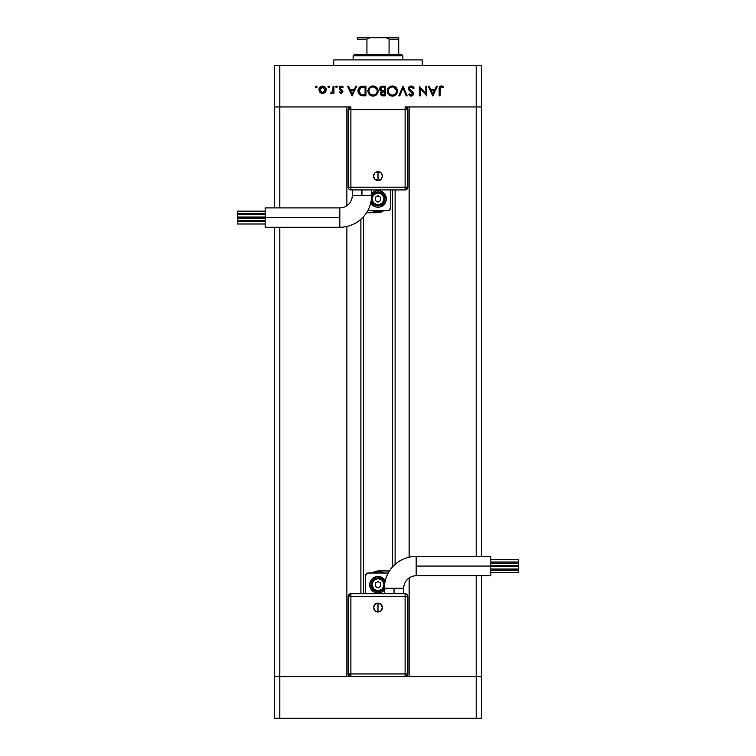 <?xml version="1.0" encoding="UTF-8"?>
<svg xmlns="http://www.w3.org/2000/svg" width="756" height="756" viewBox="0 0 756 756"><rect width="100%" height="100%" fill="white"/><g stroke="black" fill="none" stroke-linecap="round" stroke-linejoin="round"><path stroke-width="1.13" d="M363.475 216.726L363.475 593.734L363.475 216.726M279.815 676.714L279.815 227.263L279.815 676.714L346.881 676.714L274.277 676.714L279.815 676.714L274.277 676.714L274.277 227.263L274.277 718.2L274.277 676.714L279.815 676.714L279.815 718.2L274.277 718.2L279.815 718.2L279.815 676.714L405.103 676.714L407.871 673.946L407.871 596.503L407.871 673.946A2.769 2.769 0 0 1 405.103 676.714L405.103 673.946L407.871 673.946L405.103 673.946L405.103 676.714L350.897 676.714A2.769 2.769 0 0 1 348.129 673.946L350.897 676.714L350.897 673.946L350.897 676.714L279.815 676.714M279.815 207.9L279.815 106.946L346.881 106.946L346.881 205.708L346.881 106.946L279.815 106.946L279.815 207.9M346.881 226.469L346.881 676.714L346.881 226.469M409.119 676.714L481.723 676.714L481.723 575.76L481.723 676.714L409.119 676.714L409.119 577.953L409.119 676.714M409.119 106.946L481.723 106.946L481.723 556.397L481.723 106.946L476.185 106.946L476.185 556.397L476.185 65.46L279.815 65.46L279.815 106.946L350.897 106.946L348.129 109.714L348.129 187.157L348.129 109.714A2.769 2.769 0 0 1 350.897 106.946L350.897 109.714L348.129 109.714L350.897 109.714L350.897 106.946L279.815 106.946L279.815 65.46L481.723 65.46L481.723 106.946L481.723 65.46L476.185 65.46L476.185 106.946L481.723 106.946L409.119 106.946L409.119 557.191L409.119 106.946M274.277 106.946L279.815 106.946L274.277 106.946L274.277 207.9L274.277 65.46L279.815 65.46L274.277 65.46L274.277 106.946L279.815 106.946L274.277 106.946M476.185 575.76L476.185 676.714L481.723 676.714L405.103 676.714L476.185 676.714L476.185 718.2L279.815 718.2L476.185 718.2L476.185 575.76M395.104 564.373L395.104 189.926L395.104 564.373M360.895 219.287L360.895 593.734L360.895 219.287M422.254 65.46L422.254 59.922L333.746 59.922L333.746 65.46L333.746 59.922L422.254 59.922L422.254 65.46M405.103 106.946L476.185 106.946L405.103 106.946A2.769 2.769 0 0 1 407.871 109.714L405.103 106.946L405.103 109.714L405.103 106.946M425.893 86.203L425.893 93.801L425.893 86.203L426.753 86.203L426.753 95.88L420.175 88.263L420.175 95.88L419.306 95.88L419.306 86.203L425.893 93.801L419.306 86.203L419.306 95.88L420.175 95.88L420.175 88.263L426.753 95.88L426.753 86.203L425.893 86.203L426.753 86.203L426.573 95.88M410.886 85.967L408.391 88.575L409.232 86.704L410.886 85.967L412.937 86.562L414.099 88.074L413.277 88.556L411.151 86.949L409.421 87.913L409.601 89.539L413.447 93.47L412.776 95.511L411.094 96.135L408.514 94.491L409.298 93.895L411.708 95.067L412.559 93.555L409.147 90.389L408.391 88.575L412.606 93.914L411.188 95.143L409.298 93.895L408.514 94.491L411.094 96.135L413.475 93.876L412.937 92.402L409.261 88.584L411.151 86.949L413.277 88.556L414.099 88.074L411.633 85.995M399.763 95.88L398.837 95.88L402.929 86.203L407.144 95.88L406.218 95.88L402.986 88.254L399.763 95.88L398.837 95.88L402.929 86.203L398.837 95.88L399.763 95.88L402.986 88.254L406.218 95.88L407.144 95.88L403.052 86.203L407.144 95.88L406.218 95.88M397.467 91.003C397.174 87.904 395.473 86.222 392.364 85.957L395.974 87.412L397.467 91.003L396.031 94.623L392.44 96.135L388.782 94.68L387.289 91.051L388.764 87.441L392.364 85.957C389.255 86.241 387.563 87.932 387.289 91.051C387.573 94.188 389.293 95.88 392.44 96.135C395.53 95.814 397.202 94.103 397.467 91.003C397.202 94.103 395.53 95.814 392.44 96.135L391.939 96.106M372.755 85.957L376.611 87.412L378.104 91.003L376.668 94.623L373.077 96.135L369.429 94.68L367.926 91.051L369.4 87.441L373.001 85.957C369.892 86.241 368.21 87.932 367.926 91.051C368.21 94.188 369.93 95.88 373.077 96.135C376.167 95.814 377.849 94.103 378.104 91.003L378.104 91.003C377.811 87.904 376.11 86.222 373.001 85.957L373.256 85.957M355.811 86.203L356.756 86.203L352.164 95.88L347.571 86.203L348.516 86.203L349.952 89.302L354.337 89.302L355.811 86.203L356.756 86.203L355.811 86.203L354.337 89.302L349.952 89.302L348.516 86.203L347.571 86.203L352.041 95.88L347.571 86.203L348.516 86.203M316.235 86.08L316.991 87.195L315.668 87.46L316.084 86.089L315.432 86.883L316.235 87.696L317.047 86.883L316.235 87.696L315.432 86.883L316.235 86.08L317.047 86.883L316.235 87.696L315.432 86.883L316.235 86.08L317.047 86.883L316.235 87.696L315.432 86.883L316.235 86.08L317.029 87.044M325.26 92.232L326.233 89.718L325.675 91.684L324.04 93.111L320.44 92.742L319.145 91.07L319.174 88.32L320.827 86.477L323.284 86.137L325.165 87.129L326.233 89.718C326.025 87.479 324.796 86.26 322.566 86.08C320.327 86.269 319.108 87.479 318.909 89.718L319.873 92.232L322.566 93.404L324.995 92.497M327.981 87.044L328.775 86.08L327.962 86.883L328.775 86.08L329.578 86.883L328.775 87.696L327.962 86.883L328.775 86.08L329.578 86.883L328.775 87.696L327.962 86.883L329.342 86.316L328.936 87.677L328.028 86.571L328.775 86.08L327.962 86.883L328.775 87.696L329.578 86.883L328.614 87.677M333.056 86.203L333.925 86.203L333.056 86.203L333.925 86.203L333.925 93.281L333.056 93.281L333.056 92.232L331.865 93.309L330.57 93.158L332.82 91.278L333.056 86.203L332.895 91.003L330.57 93.158L331.326 93.404L333.056 92.232L333.056 93.281L333.925 93.281L333.925 86.203L333.925 93.281L333.056 93.281M337.214 86.571L336.467 86.08L337.27 86.883L336.467 87.696L335.721 86.571L336.467 86.08L335.664 86.883L336.467 87.696L337.27 86.883L336.467 87.696L335.664 86.883L336.467 86.08L337.27 86.883L336.467 87.696L335.664 86.883L336.467 86.08L337.27 86.883L336.467 87.696L335.664 86.883L336.467 87.696M342.855 91.542L341.608 93.328L339.264 92.393L339.85 91.788L341.258 92.516L341.977 91.759L339.217 88.698L339.283 87.327L340.228 86.307L341.788 86.137L343.233 87.034L342.657 87.696L340.795 87.025L340.011 87.97L342.855 91.542L340.002 88.083L341.258 86.949L342.657 87.696L343.233 87.034L341.211 86.08L339.132 88.121L341.986 91.58L341.069 92.534L339.85 91.788L339.264 92.393L341.069 93.404L342.855 91.542L342.534 90.455L342.855 91.542M358.013 91.287L358.316 89.01L360.111 86.779L365.942 86.203L365.942 95.88L360.253 95.237L358.703 93.716L358.004 90.918L360.914 95.53L365.942 95.88L365.942 86.203L362.946 86.203L365.942 86.203L365.942 95.88L361.878 95.757M382.394 86.212L385.305 86.203L382.687 86.203L385.305 86.203L385.305 95.88L381.704 95.625L380.4 94.037L381.459 91.429L379.881 90.153L379.654 88.376L380.533 86.912L382.687 86.203C380.844 86.25 379.814 87.167 379.597 88.953L381.459 91.429L380.344 93.489C380.589 95.19 381.619 95.993 383.415 95.88L385.305 95.88L385.305 86.203L385.305 95.88L383.141 95.88M436.486 86.203L437.431 86.203L432.838 95.88L428.246 86.203L429.191 86.203L430.618 89.302L435.012 89.302L436.486 86.203L437.431 86.203L436.486 86.203L435.012 89.302L430.618 89.302L429.191 86.203L428.246 86.203L432.715 95.88L428.246 86.203L429.191 86.203M443.763 87.072L443.252 87.819L441.381 86.949L440.351 87.488L440.039 95.88L439.17 95.88L439.482 87.044L441.589 85.957L443.763 87.072L443.252 87.819L441.381 86.949L443.252 87.819L443.763 87.072L441.428 85.957C439.652 86.278 438.905 87.403 439.17 89.35L439.17 95.88L440.039 95.88L440.039 89.444L441.003 87.006M316.235 87.696L315.432 86.883M324.04 93.111L323.313 93.328M320.44 92.742L321.782 93.328M319.523 87.677L319.968 87.129M320.516 86.666L321.158 86.326M321.517 86.212L322.207 86.089M323.294 86.137L323.974 86.326M325.156 87.12L325.619 87.687M325.675 91.684L325.987 91.07M324.73 91.495L325.363 89.718L324.551 87.734L322.566 86.949L320.686 87.639M322.292 92.516L319.779 89.718L319.892 90.531M321.073 92.1L319.977 90.786L321.073 92.1L322.566 92.534L324.721 91.514M319.835 90.295L320.1 91.041M321.007 87.394L319.779 89.718L322.566 86.949L325.363 89.718L322.566 92.534L323.644 92.326M329.569 87.044L328.926 86.089M330.57 93.158L331.326 93.404L330.57 93.158L331.771 92.497M332.82 91.278L332.961 90.711M332.895 91.003L333.037 89.794M339.264 92.393L340.096 92.052M339.85 91.788L341.258 92.516M340.975 92.525L341.986 91.58L341.646 90.824M341.92 91.939L339.142 87.923M341.986 91.58L340.739 90.21L341.986 91.58M339.151 87.857L339.633 86.779M343.233 87.034L342.373 87.403M342.657 87.696L340.833 87.016M341.457 86.959L340.002 88.083L340.351 88.877M340.002 88.083L341.655 89.69M341.069 89.359L342.534 90.455M341.315 89.492L340.748 89.17M352.164 95.88L356.756 86.203L352.164 95.88M352.116 93.999L350.406 90.295L353.865 90.295L352.116 93.999L353.865 90.295L350.406 90.295L352.116 93.999M359.195 94.387L358.24 92.648M358.164 92.364L358.042 91.656M362.946 86.203C359.828 86.231 358.183 87.809 358.004 90.918L358.004 90.673M358.023 90.436L358.07 89.945M358.136 89.643L358.316 89.01M358.524 88.518L359.176 87.554M359.705 87.053L360.3 86.685M360.555 86.562L361.548 86.307M361.585 86.297L362.455 86.212M364.392 94.887L361.415 94.623L364.392 94.887M361.132 94.519L358.873 90.918L359.251 92.771M362.568 87.233L360.196 87.951L358.873 90.918L361.198 87.441L365.072 87.195L365.072 94.887L365.072 87.195L362.029 87.28M358.911 91.608L359.015 92.119M361.084 94.5L361.604 94.67M361.878 87.299L360.706 87.639M359.44 88.773L359.157 89.321M378.085 91.504L377.924 92.412M377.527 93.404L374.069 96.04M372.075 96.05L369.429 94.68M368.295 93.026L368.777 93.905M367.936 91.296L367.936 90.796M371.376 86.203L372.5 85.976M374.617 86.193L378.104 91.003M372.009 86.042L371.517 86.156M369.259 89.123L368.975 89.813M370.525 94.349L373.039 95.143C370.478 94.935 369.06 93.574 368.796 91.051C369.051 88.499 370.459 87.138 373.039 86.949L372.207 87.025M377.159 90.153L374.626 87.233L373.039 86.949C375.571 87.138 376.97 88.499 377.235 91.003L377.064 89.803M376.932 92.601L376.006 93.942L377.159 91.845M375.363 94.443L376.006 93.942M369.514 93.357L370.705 94.472M369.108 89.444L368.966 92.223M369.155 92.752L369.769 93.678M372.217 87.016L371.404 87.252M371.82 87.11L370.355 87.838M377.216 90.597L377.235 91.003C376.989 93.536 375.59 94.916 373.039 95.143L375.004 94.651M374.211 94.972L375.694 94.216M381.667 95.606L380.4 94.037M380.344 93.489L380.419 92.827M380.627 92.289L381.185 91.618M379.862 90.134L379.625 89.369M379.616 88.632L379.814 87.857M380.977 91.807L380.618 92.298M381.289 95.398L381.856 95.681M381.553 94.387L383.254 94.887L381.213 93.47L381.43 94.235L381.213 93.47L383.85 91.788L381.534 92.525M382.111 92.052L382.971 91.826L381.752 92.298L381.222 93.668M384.435 94.887L383.254 94.887L384.435 94.887L384.435 91.788L384.435 94.887M383.85 91.788L382.971 91.826M384.435 90.796L383.859 90.796L384.435 90.796L384.435 87.195L384.435 90.796M381.449 90.465L383.859 90.796L382.045 90.682L380.466 88.953L382.271 90.72M380.533 88.499L383.197 87.195L381.024 87.743L380.533 89.425M382.451 87.223L381.837 87.318M383.197 87.195L382.508 87.223M382.555 94.84L383.254 94.887M390.465 95.776L391.249 96.012M390.446 95.776L387.516 92.638M387.308 91.552L387.289 91.051M387.384 90.04L387.658 89.095M390.739 86.203L391.353 86.042M392.109 85.957L392.865 85.976M393.8 86.137L394.339 86.316M395.029 86.675L396.616 88.178M397.373 89.973L397.448 90.503M392.94 96.106L393.432 96.031M394.386 95.738L394.897 95.492M388.622 89.123L388.338 89.813M391.164 94.963L392.402 95.143C389.841 94.935 388.423 93.574 388.159 91.051C388.414 88.499 389.822 87.138 392.402 86.949L390.767 87.252M393.186 87.016L392.402 86.949C394.934 87.138 396.333 88.499 396.598 91.003L396.427 89.803M396.286 92.601L395.369 93.942L396.522 91.845M394.726 94.443L395.36 93.952M388.877 93.357L390.068 94.472M388.471 89.444L388.319 92.223M388.518 92.752L389.132 93.678M390.285 94.594L390.767 94.821M391.183 87.11L389.718 87.838M396.513 90.153L393.205 87.016M396.579 90.597L396.598 91.003C396.352 93.536 394.953 94.916 392.402 95.143L394.367 94.651M393.564 94.972L395.057 94.216M412.436 86.25L413.248 86.855M413.976 87.857L413.277 88.556L412.889 87.961M412.71 87.743L410.81 86.968M409.261 88.584L409.78 89.756M413.466 93.668L413.06 92.563M413.438 94.33L412.823 95.454M412.767 95.511L412.001 95.974M410.895 96.125L410.3 96.012M408.514 94.491L409.298 93.895L411.944 94.963M412.596 94.046L410.924 91.882M412.606 93.914L412.218 92.922M409.865 91.079L409.383 90.644M408.883 90.058L408.448 89.076M408.92 87.034L409.705 86.345M410.121 86.137L408.835 87.157M420.175 95.88L419.306 95.88L419.504 86.203M432.838 95.88L437.431 86.203L432.838 95.88M432.782 93.999L431.081 90.295L434.539 90.295L432.782 93.999L434.539 90.295L431.081 90.295L432.782 93.999M440.039 95.88L439.17 95.88L439.17 89.34M439.179 88.764L439.217 88.112M439.482 87.044L439.822 86.571M440.625 86.071L441.135 85.967M441.428 85.957L442.959 86.43M443.252 87.819L442.647 87.422M440.086 88.301L440.039 89.444M442.695 86.278L442.08 86.042M323.114 86.997L322.018 86.997M319.826 89.17L319.826 90.266M321.489 92.317L322.018 92.478M324.891 91.278L325.307 89.17M363.967 87.195L363.267 87.205M358.902 90.361L358.873 91.221M362.152 94.765L362.899 94.84M368.815 90.635L368.815 91.457M372.632 95.124L373.445 95.124M376.923 89.416L374.626 87.233M388.178 90.635L388.178 91.457M391.986 95.124L392.808 95.124M396.286 89.416L393.989 87.233M416.169 566.074L416.169 556.397A31.809 31.809 0 0 0 384.36 588.206L403.723 588.206A12.446 12.446 0 0 1 416.169 575.76L416.169 566.074L490.842 566.074L490.842 556.397L490.842 575.76L490.842 566.074L416.169 566.074L416.169 575.76A12.446 12.446 0 0 0 403.723 588.206L394.046 588.206L394.046 593.734L394.046 588.206L384.36 588.206A31.809 31.809 0 0 1 416.169 556.397L416.169 566.074M378 607.569L378 603.156C372.311 602.882 372.311 612.247 378 611.973L378 607.569L378 611.973L374.881 610.687L373.587 607.569L374.881 604.45L378 603.156L381.118 604.45L382.413 607.569L381.118 610.687L378 611.973A4.413 4.413 0 0 0 382.413 607.569A4.413 4.413 0 0 0 378 603.156L378 607.569M490.842 565.507L518.503 565.507L518.503 563.163L490.842 563.163L518.503 563.163L518.503 565.507L490.842 565.507M490.842 572.5L518.503 572.5L518.503 570.156L490.842 570.156L518.503 570.156L518.503 572.5L490.842 572.5M490.842 568.994L518.503 568.994L518.503 566.65L490.842 566.65L518.503 566.65L518.503 568.994L490.842 568.994M490.842 562.001L518.503 562.001L518.503 559.657L490.842 559.657L518.503 559.657L518.503 562.001L490.842 562.001M382.612 591.646L384.899 589.359L382.612 591.646L379.616 592.884L376.384 592.884L373.388 591.646L371.101 589.359L369.703 584.747A8.297 8.297 0 0 1 385.258 580.721A8.297 8.297 0 0 0 369.703 584.747L370.336 581.572L372.132 578.879L376.384 576.611L381.175 577.083L385.258 580.721M384.785 583.396L383.746 580.91L381.846 579.001L379.351 577.962L376.649 577.962L373.114 579.861L371.612 582.101L371.083 584.747A6.917 6.917 0 0 1 384.747 583.245A6.917 6.917 0 0 0 371.083 584.747L371.914 584.747A6.086 6.086 0 0 1 378 578.661A6.086 6.086 0 0 1 384.086 584.747L382.3 589.047L378 590.833L373.7 589.047L371.914 584.747L373.7 580.447L378 578.661L382.3 580.447L384.086 584.747A6.086 6.086 0 0 1 378 590.833A6.086 6.086 0 0 1 371.914 584.747L371.083 584.747A6.917 6.917 0 0 0 384.369 587.431A6.917 6.917 0 0 1 371.083 584.747L372.254 588.593L374.154 590.493L376.649 591.532L380.646 591.135L382.886 589.633L384.388 587.393M405.103 593.734L350.897 593.734L350.897 596.503L350.897 593.734L348.129 596.503L348.129 673.946L350.897 673.946L348.129 673.946L348.129 596.503A2.769 2.769 0 0 1 350.897 593.734L405.103 593.734A2.769 2.769 0 0 1 407.871 596.503L405.103 596.503L407.871 596.503A2.769 2.769 0 0 0 405.103 593.734L405.103 596.503L405.103 593.734M367.785 573.048L387.677 572.991A2.769 2.769 0 0 1 388.206 573.048L368.323 572.991A2.769 2.769 0 0 0 365.554 575.76L366.783 573.454M365.554 593.734L365.554 575.76L365.554 593.734M375.43 571.413L372.481 572.831A13.136 13.136 0 0 1 383.868 572.991L378.917 571.64L372.481 572.831L378.69 570.922L375.43 571.413M381.383 570.922L378.69 570.922A11.066 11.066 0 0 0 372.481 572.831L372.245 572.991A11.066 11.066 0 0 1 372.481 572.831M388.376 570.922L383.897 570.922L388.376 570.922L388.376 572.746L388.376 570.922L381.449 570.922M380.769 586.344L380.769 583.15L378 581.553L375.231 583.15L375.231 586.344L378 587.941L380.769 586.344L380.769 583.15L378 581.553L375.231 583.15L375.231 586.344L378 587.941L375.231 586.344L375.231 583.15L378 581.553L380.769 583.15L380.769 586.344L378 587.941L380.769 586.344M384.36 590.077A8.297 8.297 0 0 1 369.703 584.747A8.297 8.297 0 0 0 384.36 590.077M371.101 589.359L373.388 591.646M384.899 580.135L382.612 577.849M373.388 577.849L371.101 580.135M378.69 570.922L374.456 571.763L372.273 572.972M348.129 596.503L350.897 596.503L348.129 596.503M350.897 596.503L350.897 673.946L405.103 673.946L405.103 596.503L350.897 596.503L350.897 673.946L405.103 673.946L405.103 596.503L350.897 596.503M339.831 217.577L339.831 227.263A31.809 31.809 0 0 0 371.64 195.454L352.277 195.454A12.446 12.446 0 0 1 339.831 207.9L339.831 217.577L265.158 217.577L265.158 227.263L265.158 207.9L265.158 217.577L339.831 217.577L339.831 207.9A12.446 12.446 0 0 0 352.277 195.454L361.954 195.454L361.954 189.926L361.954 195.454L371.64 195.454A31.809 31.809 0 0 1 339.831 227.263L339.831 217.577M378 176.091L378 180.504C383.689 180.779 383.689 171.414 378 171.688L378 176.091L378 171.688L381.118 172.973L382.413 176.091L381.118 179.21L378 180.504L374.881 179.21L373.587 176.091L374.881 172.973L378 171.688A4.413 4.413 0 0 0 373.587 176.091A4.413 4.413 0 0 0 378 180.504L378 176.091M265.158 218.144L237.497 218.144L237.497 220.497L265.158 220.497L237.497 220.497L237.497 218.144L265.158 218.144M265.158 211.151L237.497 211.151L237.497 213.504L265.158 213.504L237.497 213.504L237.497 211.151L265.158 211.151M265.158 214.666L237.497 214.666L237.497 217.01L265.158 217.01L237.497 217.01L237.497 214.666L265.158 214.666M265.158 221.659L237.497 221.659L237.497 224.003L265.158 224.003L237.497 224.003L237.497 221.659L265.158 221.659M373.388 192.015L371.101 194.301L373.388 192.015L376.384 190.777L379.616 190.777L382.612 192.015L384.899 194.301L386.297 198.913A8.297 8.297 0 0 1 370.742 202.939A8.297 8.297 0 0 0 386.297 198.913L385.664 202.088L383.868 204.781L379.616 207.049L376.384 207.049L373.388 205.812L370.336 202.088M371.215 200.264L372.254 202.75L374.154 204.659L376.649 205.689L379.351 205.689L382.886 203.799L384.388 201.559L384.917 198.913A6.917 6.917 0 0 1 371.253 200.406A6.917 6.917 0 0 0 384.917 198.913L384.086 198.913A6.086 6.086 0 0 1 378 204.999A6.086 6.086 0 0 1 371.914 198.913L373.7 194.604L378 192.827L382.3 194.604L384.086 198.913L382.3 203.213L378 204.999L373.7 203.213L371.914 198.913A6.086 6.086 0 0 1 378 192.827A6.086 6.086 0 0 1 384.086 198.913L384.917 198.913A6.917 6.917 0 0 0 371.631 196.22A6.917 6.917 0 0 1 384.917 198.913L384.388 196.267L382.886 194.018L379.351 192.128L376.649 192.128L374.154 193.158L371.612 196.267M350.897 189.926L405.103 189.926L405.103 187.157L405.103 189.926L407.871 187.157L407.871 109.714L405.103 109.714L407.871 109.714L407.871 187.157A2.769 2.769 0 0 1 405.103 189.926L350.897 189.926A2.769 2.769 0 0 1 348.129 187.157L350.897 187.157L348.129 187.157A2.769 2.769 0 0 0 350.897 189.926L350.897 187.157L350.897 189.926M388.215 210.612L368.323 210.669A2.769 2.769 0 0 1 367.794 210.612L387.677 210.669A2.769 2.769 0 0 0 390.446 207.9L389.217 210.196M390.446 189.926L390.446 207.9L390.446 189.926M380.57 212.247L383.519 210.829A13.136 13.136 0 0 1 372.132 210.669L377.083 212.011L383.519 210.829L377.31 212.738L380.57 212.247M374.617 212.738L377.31 212.738A11.066 11.066 0 0 0 383.519 210.829L383.755 210.669A11.066 11.066 0 0 1 383.519 210.829M367.624 212.738L372.103 212.738L367.624 212.738L367.624 210.915L367.624 212.738L374.551 212.738M375.231 197.316L375.231 200.51L378 202.107L380.769 200.51L380.769 197.316L378 195.719L375.231 197.316L375.231 200.51L378 202.107L380.769 200.51L380.769 197.316L378 195.719L380.769 197.316L380.769 200.51L378 202.107L375.231 200.51L375.231 197.316L378 195.719L375.231 197.316M371.64 193.583A8.297 8.297 0 0 1 386.297 198.913A8.297 8.297 0 0 0 371.64 193.583M384.899 194.301L382.612 192.015M371.101 203.525L373.388 205.812M382.612 205.812L384.899 203.525M377.31 212.738L381.544 211.897L383.727 210.688M407.871 187.157L405.103 187.157L407.871 187.157M405.103 187.157L405.103 109.714L350.897 109.714L350.897 187.157L405.103 187.157L405.103 109.714L350.897 109.714L350.897 187.157L405.103 187.157M398.743 38.726L398.743 54.394L398.743 39.18L389.066 39.18L387.63 38.017L385.702 37.8L357.257 37.8L370.298 37.8L368.361 38.017L366.934 39.18L357.257 39.18L357.257 37.8L357.257 39.18L366.934 39.18L366.934 54.394L354.488 54.394L353.109 55.774L402.891 55.774L401.512 54.394L366.934 54.394L401.512 54.394L402.891 55.774L353.109 55.774L353.109 59.922L353.109 55.774L354.488 54.394L366.934 54.394L366.934 39.18L367.463 38.395L370.298 37.8L385.702 37.8L388.537 38.395L389.066 39.18L389.066 54.394L389.066 39.18L398.743 39.18L398.743 37.8L385.702 37.8L398.743 37.8M402.891 59.922L402.891 55.774L402.891 59.922M357.257 39.18L357.257 37.847M481.723 718.2L476.185 718.2L481.723 718.2L481.723 676.714L481.723 718.2M392.525 566.934L392.525 189.926M490.842 556.397L416.169 556.397M403.723 588.206L403.723 593.734M384.36 593.734L384.36 588.206M490.842 575.76L416.169 575.76M265.158 227.263L339.831 227.263M352.277 195.454L352.277 189.926M371.64 189.926L371.64 195.454M265.158 207.9L339.831 207.9"/></g></svg>
